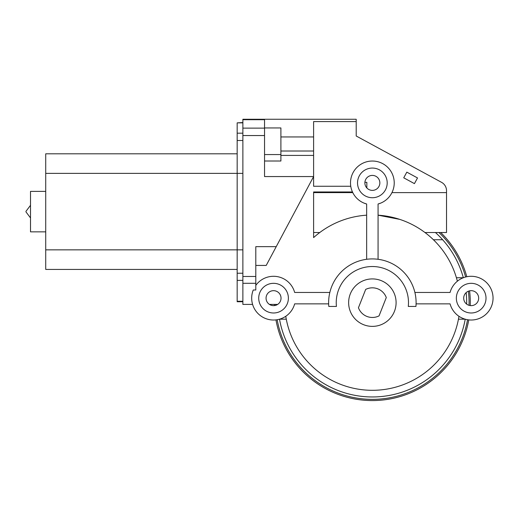 <?xml version="1.0" encoding="UTF-8"?>
<svg xmlns="http://www.w3.org/2000/svg" width="519" height="519" viewBox="0 0 519 519"><rect width="100%" height="100%" fill="white"/><g stroke="black" fill="none" stroke-linecap="round" stroke-linejoin="round"><path stroke-width="0.78" d="M352.466 191.959L313.606 191.959L313.606 237.598A87.659 87.659 0 0 1 366.661 215.177M313.606 192.614L352.771 192.614M391.955 192.614L446.522 192.614L446.522 232.525L435.441 232.525A94.315 94.315 0 0 1 463.331 277.749L456.415 277.749M466.146 292.619A94.315 94.315 0 0 1 466.665 304.128M458.446 319.191L465.219 319.191A94.315 94.315 0 0 1 279.514 319.191L286.28 319.191M446.522 192.614L446.522 190.694A9.511 9.511 0 0 0 441.552 182.338L356.203 135.997L356.203 119.26L242.873 119.26L242.873 119.694L264.547 119.694L264.547 176.564L313.606 176.564L313.606 186.256L350.76 186.256M356.203 121.576L313.606 121.576L313.606 155.408L280.902 155.408M264.547 135.543L242.873 135.543L242.873 276.471L255.802 276.471L255.802 246.661L276.225 246.661L313.606 176.564L313.606 155.408M364.027 203.111L366.661 204.006L366.661 259.286M380.699 203.117L378.072 204.006A21.869 21.869 0 0 0 390.269 170.342A21.869 21.869 0 0 0 354.464 170.342A21.869 21.869 0 0 0 366.661 204.006M319.762 232.525L313.606 232.525M457.362 281.207A87.659 87.659 0 0 0 378.072 215.177L399.74 219.375M435.441 232.525L424.97 232.525A87.659 87.659 0 0 1 433.417 239.739L442.636 239.739M255.802 276.471L255.802 289.998L253.259 289.998A21.869 21.869 0 0 0 266.604 318.893A21.869 21.869 0 0 0 294.656 303.862L328.65 303.862M253.259 289.998C251.417 294.727 251.19 299.528 252.591 304.406L242.873 304.406L242.873 276.471M255.802 265.43L266.215 265.43L276.225 246.661M264.547 154.565L280.902 154.565L280.902 161.007L264.547 161.007M329.837 292.45L294.656 292.45A21.869 21.869 0 0 0 255.802 285.379A21.869 21.869 0 0 0 255.783 285.405M378.072 204.006L378.072 259.286M458.958 316.285A87.659 87.659 0 0 1 285.774 316.285M416.082 303.862L450.07 303.862A21.869 21.869 0 0 0 483.74 316.058A21.869 21.869 0 0 0 483.74 280.254A21.869 21.869 0 0 0 450.07 292.45L414.895 292.45M328.793 306.45L336.435 306.45A36.129 36.129 0 0 1 372.363 266.519A36.129 36.129 0 0 1 408.291 306.45L415.933 306.45A43.732 43.732 0 0 0 372.363 258.916A43.732 43.732 0 0 0 328.793 306.45M277.671 304.406L269.419 304.406M242.873 135.543L242.873 128.128L264.547 128.128M242.873 119.694L242.873 128.128M280.902 154.565L280.902 127.946L264.547 127.946M406.825 172.139L403.737 177.816L414.434 183.629L417.516 177.946L406.825 172.139M366.849 187.962L366.849 182.325L364.902 182.325M470.246 305.581A97.929 97.929 0 0 0 469.624 291.204A97.929 97.929 0 0 0 469.578 290.841M466.802 276.731A97.929 97.929 0 0 0 440.722 232.525M274.454 304.406A97.929 97.929 0 0 0 274.48 305.581M275.965 319.892A97.929 97.929 0 0 0 468.761 319.892M469.04 305.328A96.709 96.709 0 0 0 468.41 291.347A96.709 96.709 0 0 0 468.398 291.211M465.614 277.01A96.709 96.709 0 0 0 438.97 232.525M275.673 304.406A96.709 96.709 0 0 0 275.693 305.328M277.172 319.723A96.709 96.709 0 0 0 467.554 319.723M242.873 301.74L237.17 301.74L237.17 273.234L242.873 273.234M242.873 140.493L237.17 140.493L237.17 273.234M242.873 122.854L237.17 122.854L237.17 133.182L242.873 133.182M237.17 140.493L237.17 133.182M237.17 122.854L242.873 122.549M45.724 231.844L30.511 231.844L30.511 191.381L45.724 191.381M237.17 269.419L45.724 269.419L45.724 153.806L237.17 153.806M242.873 249.847L45.724 249.847M242.873 173.378L45.724 173.378M263.652 287.111A14.83 14.83 0 0 0 268.926 312.25A14.83 14.83 0 0 0 288.064 295.11A14.83 14.83 0 0 0 263.652 287.111M268.55 292.58A7.487 7.487 0 0 0 267.973 303.148A7.487 7.487 0 0 0 278.541 303.732A7.487 7.487 0 0 0 279.125 293.164A7.487 7.487 0 0 0 268.55 292.58M387.193 182.896A14.83 14.83 0 0 0 364.948 170.05A14.83 14.83 0 0 0 364.948 195.741A14.83 14.83 0 0 0 387.193 182.896M379.85 182.896A7.487 7.487 0 0 0 372.363 175.409A7.487 7.487 0 0 0 364.876 182.896A7.487 7.487 0 0 0 372.363 190.382A7.487 7.487 0 0 0 379.85 182.896M476.708 284.393A14.83 14.83 0 0 0 456.499 300.248A14.83 14.83 0 0 0 480.335 309.824A14.83 14.83 0 0 0 476.708 284.393M473.97 291.211A7.487 7.487 0 0 0 464.239 295.363A7.487 7.487 0 0 0 468.391 305.101A7.487 7.487 0 0 0 478.129 300.949A7.487 7.487 0 0 0 473.97 291.211M379.052 315.876L386.285 297.556A14.824 14.824 0 0 0 365.674 289.42L358.441 307.741A14.824 14.824 0 0 0 379.052 315.876M350.293 293.936A23.731 23.731 0 0 1 390.95 287.889A23.731 23.731 0 0 1 375.853 326.12A23.731 23.731 0 0 1 350.293 293.936M313.606 151.016L280.902 151.016M255.802 283.296L242.873 283.296M313.606 136.945L280.902 136.945M242.873 280.377L237.17 280.377M237.17 301.273L242.873 301.273M25.95 211.869L30.511 217.922M25.95 211.356L30.511 205.297"/></g></svg>

